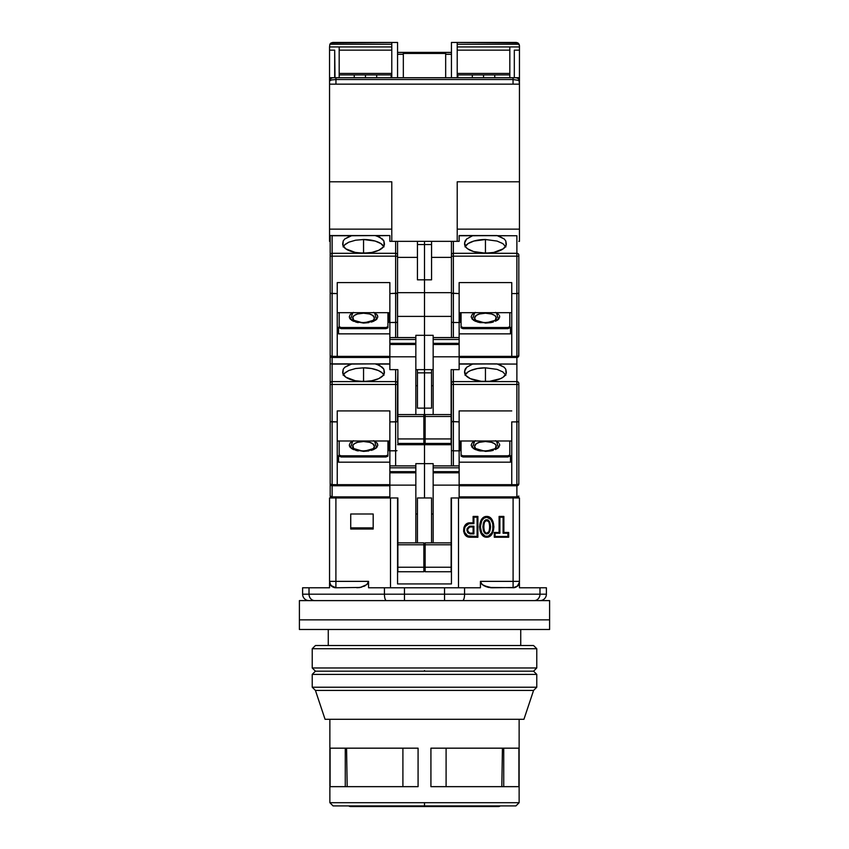 <?xml version="1.0" encoding="UTF-8"?>
<svg xmlns="http://www.w3.org/2000/svg" width="849" height="849" viewBox="0 0 849 849"><rect width="100%" height="100%" fill="white"/><g stroke="black" fill="none" stroke-linecap="round" stroke-linejoin="round"><path stroke-width="1.27" d="M350.669 806.55L498.331 806.55A3.205 3.205 0 0 0 500.252 805.913A3.205 3.205 0 0 1 498.331 806.55L350.669 806.55A3.205 3.205 0 0 1 348.748 805.913A3.205 3.205 0 0 0 350.669 806.55M486.732 537.237L486.732 536.451C495.009 537.046 495.009 516.606 486.732 517.211L486.732 516.425C496.113 516.15 496.113 537.513 486.732 537.237C477.35 537.513 477.35 516.15 486.732 516.425L486.732 517.211L483.803 518.272L481.786 520.692L480.311 526.815L481.776 532.949L485.172 536.165L488.292 536.165L491.688 532.949L492.791 529.978L492.791 523.663L490.786 519.376L486.732 517.211C478.454 516.606 478.454 537.046 486.732 536.451L486.732 537.237L488.451 536.939L491.263 534.934L493.014 531.941L493.927 526.836L492.271 520.161L488.462 516.723L485.012 516.723L481.192 520.15L479.536 526.826L480.449 531.92L483.463 536.112L486.732 537.237M488.313 532.132L486.732 533.108C482.911 534.053 482.911 519.609 486.732 520.554L486.732 519.768C481.765 519.333 481.765 534.318 486.732 533.883L485.15 532.132M520.734 645.516L520.734 629.48L520.734 645.516M328.266 629.48L328.266 645.516L328.266 629.48M470.049 526.974L473.116 526.974L473.901 526.189L470.049 526.189L470.049 526.974L473.116 526.974L473.116 533.108L470.038 533.108L470.049 533.883L473.901 533.883L473.901 526.189L473.116 526.974L473.116 533.108L473.901 533.883L473.116 533.108L470.049 533.108C466.971 531.06 466.971 529.012 470.049 526.974L470.049 526.189C465.91 528.757 465.91 531.315 470.049 533.883L470.049 533.108M468.245 532.079L467.778 531.081M467.778 528.969L468.245 527.993M485.15 521.519L486.732 520.554L488.313 521.519M489.183 523.154L489.799 526.826L489.194 530.498M484.28 530.508L483.665 526.826L484.27 523.164M515.11 587.497L518.378 585.258L519.45 583.146L519.45 587.773L539.985 587.773L519.45 587.773L519.45 583.146L518.378 585.258L515.099 587.508L492.091 587.773L483.76 585.683L481.001 583.231L480.428 581.363L480.428 587.773L464.562 587.773L464.562 594.194L539.985 594.194L539.985 587.773L546.395 587.773L546.395 594.194L546.395 587.773L539.985 587.773L539.985 594.194L546.395 594.194A6.421 6.421 0 0 1 539.985 600.604A6.421 6.421 0 0 0 546.395 594.194L539.985 594.194A6.421 5.773 90 0 1 534.212 600.604A6.421 5.773 -90 0 0 539.985 594.194L464.562 594.194A6.421 2.006 90 0 1 462.567 600.604A6.421 2.006 -90 0 0 464.562 594.194L444.536 594.194L444.536 600.604L462.567 600.604M486.732 519.768L486.732 520.554C490.552 519.609 490.552 534.053 486.732 533.108L486.732 533.883C491.698 534.318 491.698 519.333 486.732 519.768L488.653 520.724L489.799 522.57L490.584 526.826L489.799 531.092L488.642 532.949L486.732 533.883L484.811 532.939L483.665 531.092L482.879 526.826L483.665 522.57L484.811 520.713L486.732 519.768M513.624 600.604L521.594 600.604M525.117 600.604L528.407 600.604M444.536 600.604L444.536 594.194L404.464 594.194L404.464 600.604L404.464 594.194L384.438 594.194A6.421 2.006 90 0 0 386.433 600.604L404.464 600.604M314.788 600.604A6.421 5.773 -90 0 1 309.015 594.194L302.605 594.194A6.421 6.421 0 0 0 309.015 600.604A6.421 6.421 0 0 1 302.605 594.194L309.015 594.194A6.421 5.773 90 0 0 314.788 600.604M366.28 600.604L386.433 600.604A6.421 2.006 -90 0 1 384.438 594.194L309.015 594.194L309.015 587.773L302.605 587.773L302.605 594.194L302.605 587.773L309.015 587.773L309.015 594.194L404.464 594.194L404.464 587.773L444.536 587.773L444.536 594.194L464.562 594.194L464.562 587.773L444.536 587.773L444.536 594.194L404.464 594.194L404.464 587.773L384.438 587.773L384.438 594.194L384.438 587.773L368.572 587.773L368.572 581.363L366.747 584.643L360.284 587.455L335.769 587.773L332.139 586.68L329.55 583.146L329.55 587.773L309.015 587.773L329.55 587.773L329.55 583.146L331.025 585.725M344.248 600.604L299.4 600.604L299.4 619.855L549.6 619.855L549.6 600.604L299.4 600.604L299.4 629.48L549.6 629.48L549.6 619.855L299.4 619.855L549.6 619.855L549.6 629.48L299.4 629.48L299.4 619.855L549.6 619.855L549.6 600.604L345.14 600.604M346.785 600.604L364.348 600.604M460.71 600.604L453.663 600.604M484.652 600.604L483.474 600.604M473.901 523.621L468.86 523.759L465.178 526.603L464.276 530.041L464.679 532.387L467.735 535.921L477.106 536.451L477.106 517.211L473.901 517.211L473.901 523.621L473.901 517.211L477.106 517.211L477.891 516.425L473.116 516.425L473.901 517.211L473.116 516.425L473.116 522.835L473.901 523.621L473.116 522.835L470.049 522.835L470.049 523.621L473.901 523.621M470.049 533.883L467.682 532.631L467.056 528.672L469.359 526.274L473.901 526.189L473.901 533.883L470.049 533.883M499.881 517.211L499.881 533.246L495.073 533.246L495.073 536.451L507.904 536.451L507.904 533.246L503.096 533.246L503.096 517.211L499.881 517.211L503.096 517.211L503.096 533.246L507.904 533.246L507.904 536.451L508.689 537.237L508.689 532.461L507.904 533.246L508.689 532.461L503.871 532.461L503.096 533.246L503.871 532.461L503.871 516.425L503.096 517.211L503.871 516.425L499.095 516.425L499.881 517.211L499.095 516.425L499.095 532.461L499.881 533.246L499.881 517.211M514.696 587.572L513.093 587.773L513.093 581.363L513.093 587.773L517.317 586.192L519.45 582.202L519.45 581.363L513.093 581.363L519.45 581.363L519.45 497.96L513.093 497.96L513.093 581.363L480.428 581.363L482.253 584.643L488.716 587.455L514.186 587.71M373.178 527.866L350.722 527.866L350.722 513.995L373.178 513.995L373.178 529.033L373.178 513.995L350.722 513.995L350.722 529.033L350.722 513.995L373.178 513.995L373.178 527.866L350.722 527.866M330.622 585.248L332.139 586.68L335.769 587.773L360.284 587.455L366.747 584.643L368.572 581.363L335.907 581.363L335.907 587.773L335.907 581.363L329.55 581.363L330.25 584.388L331.683 586.192L335.907 587.773L330.993 585.492M330.622 584.993L329.55 581.363L335.907 581.363L335.907 497.96L329.55 497.96L329.55 581.363L329.55 497.96L389.861 497.96L335.907 497.96L335.907 581.363L368.572 581.363L367.999 583.231L368.572 581.363L368.572 587.773L480.428 587.773L480.428 581.363L513.093 581.363L513.093 497.96L459.139 497.96L519.45 497.96L519.45 582.202L518.378 584.993M365.24 585.683L363.627 586.468L365.24 585.683M330.006 584.292L329.55 583.146M516.723 586.648L515.714 587.221M518.007 585.492L517.317 586.192M518.378 585.258L517.402 586.266M492.07 587.773L490.404 587.699M488.377 587.381L485.087 586.341M519.45 583.146L518.378 585.248M519.45 582.202A6.421 6.421 90 0 1 513.093 587.773M470.049 536.451L470.049 537.237C461.569 537.587 461.569 522.485 470.049 522.835L470.049 523.621C462.599 523.228 462.599 536.844 470.049 536.451L470.049 537.237L477.891 537.237L477.106 536.451L470.049 536.451M477.891 537.237L477.891 516.425L477.106 517.211L477.106 536.451L477.891 537.237L477.891 516.425L473.116 516.425L473.116 522.835L468.712 522.995L466.292 524.141L463.957 527.388L463.607 531.389L465.305 535.008L467.438 536.642L477.891 537.237M499.095 532.461L494.288 532.461L495.073 533.246L499.881 533.246L499.095 532.461L494.288 532.461L494.288 537.237L495.073 536.451L495.073 533.246L494.288 532.461L494.288 537.237L508.689 537.237L507.904 536.451L495.073 536.451L494.288 537.237L508.689 537.237L508.689 532.461L503.871 532.461L503.871 516.425L499.095 516.425L499.095 532.461M458.502 587.773L458.502 497.96L458.502 587.773M482.253 584.643L481.001 583.231L482.253 584.643M433.16 513.995L431.557 513.995L433.16 513.995M423.863 547.043L425.137 547.043L423.863 547.043M417.443 513.995L415.84 513.995L417.443 513.995M397.555 583.932L451.445 583.932L451.445 497.96L458.502 497.96L451.445 497.96L451.445 583.932L397.555 583.932L397.555 497.96L397.555 583.932M390.498 587.773L390.498 497.96L397.873 497.96L390.498 497.96L390.498 587.773M425.137 549.282L423.863 549.282L425.137 549.282M350.722 529.033L373.178 529.033L350.722 529.033M367.055 584.356L367.999 583.231M356.909 587.773L361.961 587.041M331.237 585.948L330.622 585.258M334.824 587.71L333.901 587.508M335.907 587.773A6.421 6.421 -90 0 1 329.55 582.202M360.284 587.455L358.596 587.699M465.135 369.198L464.594 371.257L466.706 367.256L472.575 364.072L497.026 363.871L504.2 367.267L505.771 369.209L506.259 371.809A20.854 9.137 180 0 1 506.301 372.361A20.854 9.137 180 0 1 485.448 381.498A20.854 9.137 180 0 1 464.594 372.361A20.854 9.137 180 0 1 464.636 371.809L465.135 369.198L466.706 367.256L472.575 364.072L459.139 364.072L473.869 363.871L459.139 363.871L516.882 364.072L516.882 384.48L453.366 384.48L516.882 384.48L516.882 381.604L453.366 381.604L453.366 421.889L451.594 421.613L459.139 421.889L459.139 410.916L511.756 410.916L459.139 410.916L459.139 450.83L453.366 450.83L453.366 465.878L453.366 450.83L459.139 450.83L459.139 497.96L451.127 497.96L451.127 571.738L425.137 571.738L425.137 567.249L451.127 567.249L425.137 567.249L425.137 544.793L425.137 571.738L451.127 571.738L451.127 544.793L425.137 544.793L425.137 542.872L451.127 542.872L425.137 542.872L425.137 544.793L451.127 544.793L451.127 497.96L459.139 497.96L459.139 485.129L433.16 485.129L433.16 472.808L459.139 472.808L459.139 467.81L433.16 467.81L433.16 471.651L459.139 471.651L433.16 471.651L433.16 472.808L459.139 472.808L459.139 485.129L433.16 485.129L433.16 542.872L433.16 467.81L459.139 467.81L459.139 465.878L433.16 465.878L433.16 467.81L433.16 463.639L415.84 463.639L415.84 465.878L389.861 465.878L389.861 471.651L415.84 471.651L415.84 467.81L389.861 467.81L415.84 467.81L415.84 465.878L389.861 465.878L389.861 450.83L389.861 472.808L415.84 472.808L415.84 471.651L389.861 471.651L389.861 485.129L415.84 485.129L415.84 472.808L389.861 472.808L389.861 497.96L397.873 497.96L397.873 544.793L423.863 544.793L423.863 542.872L397.873 542.872L423.863 542.872L423.863 544.793L397.873 544.793L397.873 567.249L423.863 567.249L423.863 544.793L423.863 571.738L423.863 567.249L397.873 567.249L397.873 571.738L397.873 497.96L389.861 497.96L389.861 485.129L415.84 485.129L415.84 542.872L415.84 463.639L424.5 463.639L424.5 497.96L424.5 463.639L424.5 497.96L424.5 463.639L433.16 463.639L433.16 465.878L459.139 465.878L459.139 421.889L451.445 421.444L451.445 465.878L451.445 421.444L453.366 421.889L453.366 450.83L451.594 450.554L453.366 450.83L453.366 381.604A1.921 1.73 180 0 0 451.445 383.334L451.445 384.48L453.366 384.48L451.445 384.48L451.445 421.444L451.445 383.334A1.921 1.73 0 0 1 453.366 381.604L453.366 369.644L452.634 369.644M431.557 497.96L431.557 542.872L431.557 497.96L417.443 497.96L417.443 542.872L417.443 497.96L431.557 497.96M312.23 648.721L315.435 645.516L312.23 648.721L312.23 667.972L312.23 648.721L536.77 648.721L536.77 667.972L533.565 671.177L536.77 667.972L312.23 667.972L315.435 671.177L312.23 667.972L536.77 667.972L536.77 648.721L312.23 648.721M533.565 645.516L536.77 648.721L533.565 645.516L315.435 645.516L533.565 645.516M424.5 670.54L424.5 671.177L533.565 671.177L315.435 671.177L533.565 671.177L536.77 674.393L533.565 671.177L424.5 671.177M373.602 448.113L374.43 446.287L372.594 443.634L369.591 442.318L363.552 441.512A10.878 4.765 180 0 1 373.231 448.463M352.844 440.992L350.457 447.614L363.552 451.392L376.553 447.72L374.621 441.183M367.065 381.36L360.04 381.36M353.874 448.463A10.878 4.765 180 0 1 363.552 441.512L357.503 442.318L354.511 443.634L352.876 445.354L353.502 448.113M372.594 443.634L371.246 442.913M367.713 441.883L365.675 441.607M361.43 441.607L359.392 441.883M423.863 571.738L397.873 571.738L423.863 571.738M396.992 421.762L395.634 421.889L396.992 421.762L395.634 421.889L395.634 465.878L395.634 450.83L396.992 450.702L389.861 450.83L389.861 421.889L395.634 421.889L395.634 450.83L389.861 450.83L389.861 410.916L389.861 421.889L396.992 421.762M423.863 420.977L424.5 420.977L424.5 444.706L397.555 444.706L424.5 444.706L424.5 463.639L424.5 444.706L424.5 463.639L424.5 444.706L451.445 444.706L424.5 444.706L424.5 420.977L423.863 420.977M397.406 421.613L397.555 383.334A1.921 1.73 180 0 0 395.634 381.604L395.634 384.48L397.555 384.48L397.873 369.644L397.555 383.334A1.921 1.73 0 0 0 395.634 381.604L332.118 381.604L332.118 384.48L395.634 384.48L395.634 421.889L395.634 369.644L395.634 381.604L332.118 381.604A1.921 1.73 180 0 0 330.187 383.334L330.187 483.845L332.118 485.766L389.861 485.766L337.244 485.766L337.244 484.683L332.118 484.683L332.118 485.766L337.244 485.766L337.244 410.916L389.861 410.916L337.244 410.916L337.244 484.683L331.375 484.62L330.187 483.845L330.187 496.039A1.921 1.921 0 0 0 332.118 497.96L332.118 496.877L332.118 497.96A1.921 1.921 0 0 1 330.187 496.039A1.921 0.849 0 0 0 332.118 496.877L330.187 496.039L330.187 483.845A1.921 0.849 0 0 0 332.118 484.683L332.118 421.889L337.244 421.889L330.335 421.613M337.244 440.992L389.861 440.992L337.244 440.992M384.003 375.184L381.944 372.658L378.293 370.504L371.533 368.519L363.552 367.829L355.572 368.53L348.812 370.504L345.172 372.658L343.102 375.184L344.291 373.464L348.812 370.504L355.572 368.53L363.552 367.829L363.552 381.031L363.552 367.829A20.854 9.137 180 0 1 383.727 374.664M330.187 365.675L330.187 363.871L389.861 363.871L375.131 363.871L389.861 364.072L376.425 364.072L382.294 367.256L383.865 369.198L384.364 371.809A20.854 9.137 180 0 1 384.406 372.361L384.406 372.318A20.854 9.137 180 0 1 363.552 381.498A20.854 9.137 180 0 1 342.699 372.361A20.854 9.137 180 0 1 342.741 371.809L343.229 369.209L344.8 367.267L350.679 364.072L375.131 363.871L379.768 365.516L383.865 369.198L384.183 373.666L383.154 375.47L378.728 378.622L371.82 380.745L363.552 381.498L355.285 380.745L345.787 377.147L342.911 373.666L343.229 369.209L344.8 367.267L351.974 363.871L330.187 363.871L330.187 383.334A1.921 1.73 0 0 1 332.118 381.604L332.118 364.072L350.679 364.072L332.118 364.072L332.118 421.889L332.118 384.48L330.187 384.48L397.555 384.48L397.555 421.444M388.258 363.871L351.974 363.871M389.861 484.683L337.244 484.683L389.861 484.683M386.008 455.817L387.929 454.979L387.929 440.992L387.929 456.125L386.008 456.974L341.096 456.974L341.096 455.817L386.008 455.817L386.008 456.974L386.008 455.817L387.929 454.979L387.929 456.125L386.008 456.974L341.096 456.974L341.096 455.817L339.176 454.979L341.096 455.817L386.008 455.817M339.176 440.992L339.176 454.979L339.176 440.992M373.645 440.705L376.829 442.828L377.826 445.131L376.829 447.434L373.645 449.556L363.552 451.392L353.46 449.556L350.276 447.434L349.279 445.131L350.276 442.828L353.46 440.705M389.213 440.992L389.213 450.787L389.861 450.787L389.213 450.787L389.213 440.992M351.582 441.713L350.308 442.796M350.276 442.828L349.279 445.131M349.533 446.319L350.276 447.434M351.582 448.548L353.46 449.556M355.763 450.373L358.225 450.936M363.542 451.392L368.806 450.946M371.342 450.373L373.645 449.556M375.523 448.548L376.797 447.465M376.829 447.434L377.826 445.131M377.572 443.942L376.829 442.828M375.513 441.713L374.26 440.992M424.5 372.86L424.5 408.136L417.443 408.136L417.443 372.86L424.5 372.86L424.5 408.136L417.443 408.136L417.443 372.86L424.5 372.86L424.5 369.644L424.5 372.86L431.557 372.86L431.557 408.136L424.5 408.136L424.5 444.706L424.5 420.977L425.137 420.977L424.5 420.977L424.5 372.86L431.557 372.86L431.557 408.136L424.5 408.136L424.5 372.86M415.84 385.69L417.443 385.69L415.84 385.69M417.443 369.644L417.443 372.86L417.443 369.644M396.366 369.644L397.406 369.644M330.335 484.577L332.118 485.766L331.375 485.617L332.118 485.766L331.375 485.617L332.118 485.766L332.118 496.877L389.861 496.877L332.118 496.877L332.118 421.889L330.749 421.762M337.244 461.018L338.528 462.174L389.861 462.174L338.528 462.174L337.244 461.018M337.244 455.117L338.528 456.274L338.528 462.174L338.528 456.274L337.244 455.117M339.176 456.125L339.176 454.979L339.176 456.125L341.096 456.974L339.176 456.125M389.213 441.501L387.929 441.501L389.213 441.501M332.118 485.766A1.921 1.921 0 0 1 330.187 483.845L330.187 355.529L332.118 357.461L389.861 357.461L337.244 357.461L337.244 356.378L332.118 356.378L332.118 357.461L337.244 357.461L337.244 282.6L389.861 282.6L389.861 293.574L397.406 293.308L395.634 293.574L395.634 337.573L395.634 322.514L396.992 322.387L389.861 322.514L389.861 343.346L415.84 343.346L415.84 339.494L389.861 339.494L415.84 339.494L415.84 337.573L389.861 337.573L389.861 282.6L337.244 282.6L337.244 356.378L331.375 356.315L330.187 355.529L330.187 363.871L331.269 363.871M475.398 448.113L474.57 446.287L476.406 443.634L479.409 442.318L485.448 441.512A10.878 4.765 180 0 1 495.126 448.463M474.74 440.992L472.352 447.614L485.448 451.392L498.448 447.72L496.516 441.183M488.96 381.36L481.935 381.36M475.769 448.463A10.878 4.765 180 0 1 485.448 441.512L491.497 442.318L494.489 443.634L496.124 445.354L495.498 448.113M476.406 443.634L477.754 442.913M481.287 441.883L483.325 441.607M487.57 441.607L491.497 442.318M485.448 381.031L485.448 367.829L497.047 369.368L502.788 371.894L505.898 375.184L502.788 371.894L497.047 369.368L485.448 367.829L485.448 381.031M497.026 363.871L460.742 363.871M459.139 440.992L511.756 440.992L459.139 440.992M485.448 451.392L490.701 450.946L480.194 450.946L475.355 449.556L472.171 447.434L471.174 445.131L472.171 442.828L471.174 445.131M493.237 450.373L490.701 450.946M497.418 448.548L498.692 447.465M498.724 447.434L499.721 445.131L498.724 447.434L495.54 449.556M499.467 443.942L499.721 445.131M497.418 441.713L496.156 440.992M473.477 441.713L472.203 442.796M473.487 448.548L475.355 449.556M477.658 450.373L480.12 450.936M459.139 450.787L459.787 450.787L459.787 440.992L459.787 450.787L459.139 450.787M459.139 485.766L516.882 485.766L516.882 484.683L459.139 484.683L511.756 484.683L511.756 485.766L516.882 485.766L518.665 484.163L516.882 484.683L516.882 421.889L511.756 421.889L511.756 485.766L459.139 485.766M507.904 455.817L509.825 454.979L509.825 440.992L509.825 456.125L509.825 454.979L507.904 455.817L507.904 456.974L509.825 456.125L507.904 456.974L462.992 456.974L461.071 456.125L461.071 454.979L462.992 455.817L507.904 455.817L507.904 456.974L462.992 456.974L462.992 455.817L462.992 456.974L461.071 456.125L461.071 454.979L462.992 455.817L507.904 455.817M461.071 440.992L461.071 454.979L461.071 440.992M495.54 440.705L498.724 442.828M472.171 442.828L475.355 440.705M465.135 240.893L464.594 242.941L466.706 238.94L472.575 235.757L497.026 235.555L504.2 238.951L505.771 240.893L506.259 243.493A20.854 9.137 180 0 1 506.301 244.045A20.854 9.137 180 0 1 485.448 253.182A20.854 9.137 180 0 1 464.594 244.045A20.854 9.137 180 0 1 464.636 243.493L465.135 240.893L466.706 238.94L472.575 235.757L459.139 235.757L459.139 241.339L457.218 241.339L457.218 181.792L457.218 241.339L459.139 241.339L459.139 235.555L516.882 235.757L516.882 256.175L453.366 256.175L516.882 256.175L516.882 253.289L453.366 253.289L453.366 293.574L451.594 293.308L459.139 293.574L459.139 282.6L511.756 282.6L459.139 282.6L459.139 322.514L453.366 322.514L453.366 337.573L453.366 322.514L459.139 322.514L459.139 369.644L451.127 369.644L451.127 443.422L425.137 443.422L425.137 438.933L451.127 438.933L425.137 438.933L425.137 416.477L425.137 443.422L451.127 443.422L451.127 416.477L425.137 416.477L425.137 414.556L451.127 414.556L425.137 414.556L425.137 416.477L451.127 416.477L451.127 369.644L451.445 383.334L451.127 369.644L459.139 369.644L459.139 356.813L433.16 356.813L433.16 344.492L459.139 344.492L459.139 339.494L433.16 339.494L433.16 343.346L459.139 343.346L433.16 343.346L433.16 344.492L459.139 344.492L459.139 356.813L433.16 356.813L433.16 414.556L433.16 339.494L459.139 339.494L459.139 337.573L433.16 337.573L433.16 339.494L433.16 335.323L415.84 335.323L415.84 337.573L389.861 337.573L389.861 344.492L415.84 344.492L415.84 343.346L389.861 343.346L389.861 356.813L415.84 356.813L415.84 344.492L389.861 344.492L389.861 369.644L397.873 369.644L397.873 416.477L423.863 416.477L423.863 414.556L397.873 414.556L423.863 414.556L423.863 416.477L397.873 416.477L397.873 438.933L423.863 438.933L423.863 416.477L423.863 443.422L423.863 438.933L397.873 438.933L397.873 443.422L397.873 369.644L389.861 369.644L389.861 356.813L415.84 356.813L415.84 414.556L415.84 335.323L424.5 335.323L424.5 369.644L415.84 369.644L424.5 369.644L424.5 335.323L424.5 369.644L424.5 335.323L433.16 335.323L433.16 337.573L459.139 337.573L459.139 293.574L451.445 293.128L451.445 337.573L451.445 293.128L453.366 293.574L453.366 322.514L451.594 322.238L453.366 322.514L453.366 253.289A1.921 1.73 180 0 0 451.445 255.018L451.445 256.175L453.366 256.175L451.445 256.175L451.445 293.128L451.445 255.018A1.921 1.73 0 0 1 453.366 253.289L453.366 241.339L452.634 241.339M431.557 369.644L431.557 372.86L431.557 369.644M431.557 385.69L433.16 385.69L431.557 385.69M465.273 374.664A20.854 9.137 180 0 1 485.448 367.829L477.467 368.519L470.707 370.504L468.107 371.894L464.997 375.184M464.594 371.257L465.846 375.47L470.272 378.622L481.224 381.307L489.671 381.307L500.623 378.622L503.213 377.147L506.089 373.666L505.771 369.209L504.2 367.267L498.321 364.072L516.882 364.072L516.882 381.604A1.921 1.73 0 0 1 518.813 383.334L518.813 483.845A1.921 0.849 0 0 1 516.882 484.683L516.882 421.889L518.665 421.613L516.882 421.889L518.251 421.762L516.882 421.889L516.882 384.48L518.813 384.48L516.882 384.48L516.882 421.889L511.756 421.889L511.756 484.683L516.882 484.683L516.882 496.877A1.921 0.849 0 0 0 518.813 496.039A1.921 1.921 0 0 1 516.882 497.96A1.921 1.921 0 0 0 518.813 496.039L516.882 496.877L516.882 497.96L516.882 496.877L459.139 496.877L516.882 496.877L516.882 485.766L518.251 485.204L518.813 483.845L518.813 383.334A1.921 1.73 180 0 0 516.882 381.604L453.366 381.604L453.366 369.644M461.071 441.501L459.787 441.501L461.071 441.501M459.139 462.174L510.472 462.174L511.756 461.018L510.472 462.174L510.472 456.274L510.472 462.174L459.139 462.174M511.756 455.117L510.472 456.274L511.756 455.117M517.625 485.617L516.882 485.766A1.921 1.921 0 0 0 518.813 483.845L518.665 484.577M518.813 421.444L518.251 421.762M519.132 802.698L515.927 805.913L333.073 805.913L424.5 805.913L424.5 802.698L329.868 802.698L519.132 802.698L519.132 719.294L519.132 802.698L424.5 802.698L424.5 805.913L515.927 805.913L333.073 805.913L329.868 802.698L329.868 719.294L329.868 802.698M312.23 674.393L536.77 674.393L312.23 674.393L312.23 687.223L536.77 687.223L536.77 674.393L536.77 687.223L312.23 687.223L315.435 690.428L533.565 690.428L536.77 687.223L533.565 690.428L315.435 690.428L325.061 719.294L523.939 719.294L533.565 690.428L523.939 719.294L325.061 719.294L315.435 690.428L312.23 687.223L312.23 674.393L315.435 671.177L312.23 674.393M418.079 786.662L330.091 786.662L330.091 748.171L418.079 748.171L418.079 786.662L418.079 748.171L330.091 748.171L330.091 786.662L418.079 786.662L402.904 786.662L402.904 748.171L418.079 748.171M430.921 748.171L430.921 786.662L518.909 786.662L430.921 786.662L430.921 748.171L518.909 748.171L518.909 786.662L518.909 748.171L430.921 748.171L446.096 748.171L446.096 786.662L446.096 748.171M345.267 786.662L345.267 748.171L345.267 786.662M503.733 748.171L503.733 786.662L503.733 748.171M430.921 786.662L446.096 786.662M402.904 748.171L402.904 786.662M499.435 42.45L467.608 42.45M381.392 42.45L349.565 42.45M397.555 52.383L451.445 52.383L397.555 52.383M483.527 74.914L483.527 77.737L483.527 74.914M445.672 52.5L451.445 52.5L445.672 52.5L445.672 54.304L445.672 52.5M365.473 74.914L365.473 77.737L365.473 74.914M329.55 46.939L329.868 44.254L391.782 44.254L329.868 44.254L331.057 42.938L329.868 44.254L329.55 46.939L339.176 46.939L329.55 46.939L329.55 50.144L334.686 50.144L334.686 77.737L329.55 77.737L329.55 46.939M391.782 46.939L339.176 46.939L391.782 46.939M391.134 74.914L391.134 77.737L391.134 74.914M403.328 52.511L403.328 77.737L403.328 52.5L397.555 52.5M445.672 77.737L445.672 54.304L451.445 54.304L445.672 54.304L445.672 77.737M519.45 84.147L513.04 84.147L519.45 84.147L519.004 80.422L513.04 79.541L513.04 84.147L329.55 84.147L335.96 84.147L335.96 79.541L331.428 79.955L329.55 80.942L329.55 181.792L391.782 181.792L329.55 181.792L329.55 229.145L391.782 229.145L329.55 229.145L329.55 84.147L335.96 84.147L335.96 79.541L513.061 79.541L513.04 77.737L513.04 84.147L519.45 84.147L519.45 181.792L457.218 181.792L519.45 181.792L519.45 229.145L457.218 229.145L519.45 229.145L457.218 229.145L519.45 229.145L519.45 241.339L518.813 241.339L519.45 241.339L519.45 80.942A3.205 3.205 0 0 0 516.245 77.737L335.96 77.737L335.96 79.541L335.96 77.737L329.55 77.737L335.005 77.737L334.686 50.144L329.55 50.144L329.55 77.737L332.755 77.737L330.484 78.67L329.55 80.942L329.55 77.737L329.55 80.942A3.205 3.205 0 0 1 332.755 77.737A3.205 3.205 0 0 0 329.55 80.942L329.55 84.147M457.866 74.914L457.866 77.737L457.866 74.914M339.176 74.914L391.782 74.914L339.176 74.914M339.176 73.449L391.782 73.449L339.176 73.449M339.176 50.155L339.176 46.939L339.176 50.155L391.782 50.144L339.176 50.144L339.176 77.737L339.176 50.155M403.328 53.455L445.672 53.455L403.328 53.455M331.057 42.938L397.555 42.45L391.782 42.45L391.782 77.737L335.005 77.737L391.782 77.737L391.782 42.45L332.755 42.45L329.858 44.297M509.825 46.939L457.218 46.939L519.45 46.939L509.825 46.939L509.825 50.144L457.218 50.144L509.825 50.144L509.825 46.939M516.245 77.737A3.205 3.205 0 0 1 519.45 80.942L519.45 77.737L519.45 80.942L518.516 78.67L516.245 77.737L519.45 77.737L519.45 45.655L517.943 42.938L519.132 44.254L457.218 44.254L519.132 44.254L519.45 45.655L519.45 50.144L514.314 50.144L514.314 77.737L457.218 77.737L457.218 42.45L451.445 42.45L451.445 77.737L451.445 42.45L457.218 42.45L457.218 77.737L514.314 77.737L514.314 50.144L519.45 50.144L519.45 77.737L332.755 77.737M397.555 42.45L397.555 77.737L397.555 42.45M397.555 54.304L403.328 54.304L397.555 54.304M509.825 74.914L457.218 74.914L509.825 74.914M509.825 73.449L457.218 73.449L509.825 73.449M330.059 43.925L332.755 42.45L330.887 43.055M517.943 42.938L457.218 42.45L516.245 42.45L519.206 44.435L516.245 42.45L517.943 42.938M330.484 78.67L329.55 80.942M509.825 77.737L509.825 50.155L509.825 77.737M335.96 79.541L513.04 79.541M391.782 229.145L329.55 229.145L391.782 229.145M391.782 241.339L389.861 241.339L391.782 241.339L391.782 181.792L391.782 241.339L457.218 241.339L391.782 241.339M330.187 241.339L329.55 241.339L329.55 229.145L329.55 241.339L330.187 241.339M335.96 84.147L513.04 84.147M518.516 78.67L519.45 80.942M373.602 319.797L374.43 317.972L372.594 315.319L369.591 314.003L363.552 313.207A10.878 4.765 180 0 1 373.231 320.147M352.844 312.687L350.457 319.309L363.552 323.076L376.553 319.404L374.621 312.867M367.065 253.055L360.04 253.055M353.874 320.147A10.878 4.765 180 0 1 363.552 313.207L357.503 314.003L354.511 315.319L352.876 317.038L353.502 319.797M372.594 315.319L371.246 314.597M367.713 313.568L365.675 313.292M361.43 313.292L359.392 313.568M423.863 443.422L397.873 443.422L423.863 443.422M397.555 292.661L424.5 292.661L424.5 316.401L397.555 316.401L424.5 316.401L424.5 335.323L424.5 316.401L424.5 335.323L424.5 316.401L451.445 316.401L424.5 316.401L424.5 292.661L397.555 292.661M397.406 293.308L397.555 337.573L397.555 322.068L396.992 322.387L397.555 322.068L397.555 293.128L395.634 293.574L395.634 322.514L389.861 322.514L389.861 293.574L397.555 293.128L397.555 255.018A1.921 1.73 180 0 0 395.634 253.289L395.634 256.175L397.555 256.175L397.555 241.339L397.555 255.018A1.921 1.73 0 0 0 395.634 253.289L332.118 253.289L332.118 256.175L395.634 256.175L395.634 293.574L395.634 241.339L395.634 253.289L332.118 253.289A1.921 1.73 180 0 0 330.187 255.018L330.187 355.529A1.921 0.849 0 0 0 332.118 356.378L332.118 293.574L337.244 293.574L330.335 293.308M337.244 312.687L389.861 312.687L337.244 312.687M384.003 246.868L380.893 243.578L375.131 241.052L363.552 239.514L355.572 240.214L348.812 242.188L345.172 244.342L343.102 246.868L344.291 245.149L348.812 242.188L355.572 240.214L363.552 239.514L363.552 252.726L363.552 239.514A20.854 9.137 180 0 1 383.727 246.348M330.187 237.359L330.187 235.555L389.861 235.555L375.131 235.555L389.861 235.555L376.425 235.757L382.294 238.94L383.865 240.893L384.364 243.493A20.854 9.137 180 0 1 384.406 244.045L384.406 244.045A20.854 9.137 180 0 1 363.552 253.182A20.854 9.137 180 0 1 342.699 244.045A20.854 9.137 180 0 1 342.741 243.493L343.229 240.893L344.8 238.951L350.679 235.757L375.131 235.555L379.768 237.2L383.865 240.893L384.183 245.35L383.154 247.155L378.728 250.306L371.82 252.44L363.552 253.182L355.285 252.44L345.787 248.831L342.911 245.35L343.229 240.893L344.8 238.951L351.974 235.555L330.187 235.555L330.187 255.018A1.921 1.73 0 0 1 332.118 253.289L332.118 235.757L350.679 235.757L332.118 235.757L332.118 293.574L332.118 256.175L330.187 256.175L397.555 256.175L397.555 293.128M388.258 235.555L351.974 235.555M389.861 356.378L337.244 356.378L389.861 356.378M386.008 327.502L387.929 326.663L387.929 312.687L387.929 327.82L386.008 328.659L341.096 328.659L341.096 327.502L386.008 327.502L386.008 328.659L386.008 327.502L387.929 326.663L387.929 327.82L386.008 328.659L341.096 328.659L341.096 327.502L339.176 326.663L341.096 327.502L386.008 327.502M339.176 312.687L339.176 326.663L339.176 312.687M373.645 312.39L376.829 314.512L377.826 316.815L376.829 319.118L373.645 321.24L363.552 323.076L353.46 321.24L350.276 319.118L349.279 316.815L350.276 314.512L353.46 312.39M389.213 312.687L389.213 322.471L389.861 322.471L389.213 322.471L389.213 312.687M351.582 313.408L350.308 314.48M350.276 314.512L349.279 316.815M349.533 318.004L350.276 319.118M351.582 320.232L353.46 321.24M355.763 322.068L358.225 322.62M363.552 323.076L368.806 322.641M371.342 322.068L373.645 321.24M375.523 320.232L376.797 319.16M376.829 319.118L377.826 316.815M377.572 315.626L376.829 314.512M375.513 313.408L374.26 312.687M424.5 244.544L424.5 279.83L417.443 279.83L417.443 244.544L424.5 244.544L424.5 279.83L417.443 279.83L417.443 244.544L424.5 244.544L424.5 241.339L424.5 244.544L431.557 244.544L431.557 279.83L424.5 279.83L424.5 316.401L424.5 292.661L451.445 292.661L424.5 292.661L424.5 244.544L431.557 244.544L431.557 279.83L424.5 279.83L424.5 244.544M397.555 257.374L417.443 257.374L397.555 257.374M417.443 241.339L417.443 244.544L417.443 241.339M396.366 241.339L397.406 241.339M337.244 332.712L338.528 333.859L389.861 333.859L338.528 333.859L337.244 332.712M337.244 326.801L338.528 327.958L338.528 333.859L338.528 327.958L337.244 326.801M339.176 327.82L339.176 326.663L339.176 327.82L341.096 328.659L339.176 327.82M389.213 313.196L387.929 313.196L389.213 313.196M389.861 241.339L389.861 235.757L389.861 241.339M330.335 356.272L332.118 357.461L331.375 357.312L332.118 357.461L331.375 357.312L332.118 357.461L332.118 363.871L332.118 293.574L330.749 293.446M332.118 357.461A1.921 1.921 0 0 1 330.187 355.529L330.187 235.555L331.269 235.555M475.398 319.797L474.57 317.972L476.406 315.319L479.409 314.003L485.448 313.207A10.878 4.765 180 0 1 495.126 320.147M474.74 312.687L472.352 319.309L485.448 323.076L498.448 319.404L496.516 312.867M488.96 253.055L481.935 253.055M475.769 320.147A10.878 4.765 180 0 1 485.448 313.207L491.497 314.003L494.489 315.319L496.124 317.038L495.498 319.797M476.406 315.319L477.754 314.597M481.287 313.568L483.325 313.292M487.57 313.292L491.497 314.003M485.448 252.726L485.448 239.514L497.047 241.063L502.788 243.578L505.898 246.879L502.788 243.578L497.047 241.063L485.448 239.514L485.448 252.726M497.026 235.555L460.742 235.555M459.139 312.687L511.756 312.687L459.139 312.687M485.448 323.076L490.701 322.641L480.194 322.641L475.355 321.24L472.171 319.118L471.174 316.815L472.171 314.512L471.174 316.815M493.237 322.068L490.701 322.641M497.418 320.232L498.692 319.16M498.724 319.118L499.721 316.815L498.724 319.118L495.54 321.24M499.467 315.626L499.721 316.815M497.418 313.408L496.156 312.687M473.477 313.408L472.203 314.48M473.487 320.232L475.355 321.24M477.658 322.068L480.12 322.62M459.139 322.471L459.787 322.471L459.787 312.687L459.787 322.471L459.139 322.471M459.139 357.461L516.882 357.461L516.882 356.378L459.139 356.378L511.756 356.378L511.756 357.461L516.882 357.461L518.665 355.858L516.882 356.378L516.882 293.574L511.756 293.574L511.756 357.461L459.139 357.461M507.904 327.502L509.825 326.663L509.825 312.687L509.825 327.82L509.825 326.663L507.904 327.502L507.904 328.659L509.825 327.82L507.904 328.659L462.992 328.659L461.071 327.82L461.071 326.663L462.992 327.502L507.904 327.502L507.904 328.659L462.992 328.659L462.992 327.502L462.992 328.659L461.071 327.82L461.071 326.663L462.992 327.502L507.904 327.502M461.071 312.687L461.071 326.663L461.071 312.687M495.54 312.39L498.724 314.512M472.171 314.512L475.355 312.39M451.445 241.339L451.445 255.018L451.445 241.339M431.557 241.339L431.557 244.544L431.557 241.339M431.557 257.374L451.445 257.374L431.557 257.374M433.16 369.644L424.5 369.644L433.16 369.644M465.273 246.348A20.854 9.137 180 0 1 485.448 239.514L473.869 241.052L468.107 243.578L464.997 246.868M461.071 313.196L459.787 313.196L461.071 313.196M459.139 333.859L510.472 333.859L511.756 332.712L510.472 333.859L510.472 327.958L510.472 333.859L459.139 333.859M511.756 326.801L510.472 327.958L511.756 326.801M511.756 282.6L511.756 293.574L511.756 282.6M464.594 242.941L465.846 247.155L467.693 248.831L473.477 251.527L485.448 253.182L493.715 252.44L503.213 248.831L506.089 245.35L505.771 240.893L504.2 238.951L498.321 235.757L516.882 235.757L516.882 253.289L453.366 253.289L453.366 241.339M518.251 293.446L516.882 293.574L516.882 256.175L516.882 293.574L511.756 293.574L511.756 356.378L516.882 356.378L516.882 357.461L518.251 356.898L518.813 355.529L518.813 255.018A1.921 1.73 180 0 0 516.882 253.289A1.921 1.73 0 0 1 518.813 255.018L518.813 256.175L516.882 256.175L518.813 256.175L518.813 293.128L516.882 293.574L518.251 293.446L516.882 293.574L516.882 356.378A1.921 0.849 0 0 0 518.813 355.529A1.921 1.921 0 0 1 516.882 357.461L518.251 356.898L516.882 357.461L516.882 363.871L516.882 357.461L517.625 357.312M518.813 293.128L518.665 356.272M501.812 786.662L502.438 748.171M346.562 748.171L347.188 786.662M354.489 448.919L354.489 448.919C356.495 450.129 359.52 450.777 363.552 450.872C369.304 450.352 372.329 449.694 372.615 448.919M367.776 381.307L359.329 381.307M494.511 448.919C494.224 449.694 491.2 450.352 485.448 450.872C481.415 450.777 478.401 450.129 476.385 448.919L476.385 448.919M481.224 381.307L489.671 381.307M494.755 74.914L494.755 77.737M376.701 74.914L376.701 77.737M354.245 74.914L354.245 77.737M472.299 74.914L472.299 77.737M354.489 320.614L354.489 320.614C356.495 321.813 359.52 322.461 363.552 322.556C369.304 322.036 372.329 321.389 372.615 320.614M367.776 252.991L359.329 252.991M494.511 320.614C494.224 321.389 491.2 322.036 485.448 322.556C481.415 322.461 478.401 321.813 476.385 320.614L476.385 320.614M481.224 252.991L489.671 252.991"/></g></svg>
